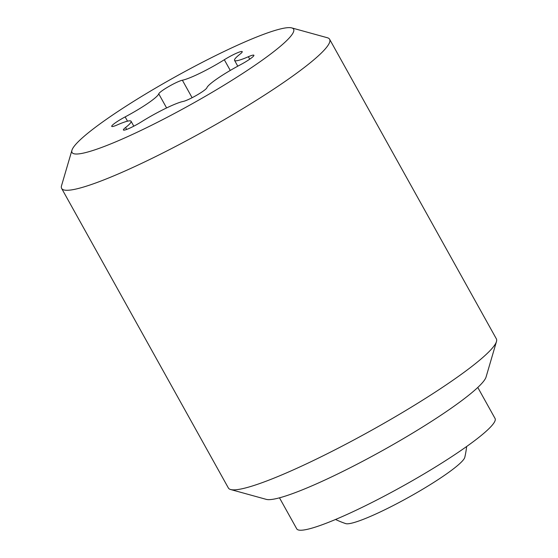 <?xml version="1.0" encoding="UTF-8"?>
<svg xmlns="http://www.w3.org/2000/svg" width="558" height="558" viewBox="0 0 558 558"><rect width="100%" height="100%" fill="white"/><g stroke="black" fill="none" stroke-linecap="round" stroke-linejoin="round"><path stroke-width="0.84" d="M291.729 27.9L327.365 37.742A153.345 19.216 150.9 0 1 329.618 39.269L496.362 338.846A153.345 19.216 150.9 0 1 496.467 341.566A153.345 19.216 150.9 0 1 489.233 351.463A153.345 19.216 150.9 0 1 353.081 440.374A153.345 19.216 150.9 0 1 230.635 489.526A153.345 19.216 150.9 0 1 228.382 488.006L61.638 188.423A153.345 19.216 150.9 0 1 61.533 185.702L71.94 150.235A126.785 15.889 150.9 0 1 77.925 142.046A126.785 15.889 150.9 0 1 190.494 68.536A126.785 15.889 150.9 0 1 291.729 27.9A126.785 15.889 150.9 0 1 287.705 39.59A126.785 15.889 150.9 0 1 161.199 120.395A126.785 15.889 150.9 0 1 71.94 150.235M496.467 341.566L486.06 377.034A126.785 15.889 150.9 0 1 480.075 385.222A126.785 15.889 150.9 0 1 367.506 458.732A126.785 15.889 150.9 0 1 266.271 499.368L230.635 489.526M329.618 39.269A153.345 19.216 150.9 0 1 322.489 51.887A153.345 19.216 150.9 0 1 177.876 145.268A153.345 19.216 150.9 0 1 61.638 188.423M477.788 387.454L495.058 418.479A113.476 14.222 150.9 0 1 363.258 506.804A113.476 14.222 150.9 0 1 296.751 528.858L279.481 497.827M206.872 87.801A14.166 1.779 150.9 0 1 190.411 98.564A14.166 1.779 150.9 0 1 183.254 101.416A35.454 4.443 -29.1 0 0 165.349 108.545A35.454 4.443 -29.1 0 0 141.307 121.902A14.166 1.779 150.9 0 1 131.695 127.238A14.166 1.779 150.9 0 1 123.395 129.993A14.166 1.779 150.9 0 1 125.585 127.503A35.454 4.443 -29.1 0 0 131.074 121.26A35.454 4.443 -29.1 0 0 117.25 124.922A14.166 1.779 150.9 0 1 111.719 126.387A14.166 1.779 150.9 0 1 125.145 116.908A35.454 4.443 -29.1 0 0 158.751 93.842A14.166 1.779 150.9 0 1 175.219 83.072A14.166 1.779 150.9 0 1 182.375 80.226A35.454 4.443 -29.1 0 0 200.273 73.098A35.454 4.443 -29.1 0 0 224.316 59.741A14.166 1.779 150.9 0 1 233.928 54.398A14.166 1.779 150.9 0 1 242.235 51.643A14.166 1.779 150.9 0 1 240.038 54.14A35.454 4.443 -29.1 0 0 234.555 60.383A35.454 4.443 -29.1 0 0 248.38 56.721A14.166 1.779 150.9 0 1 253.904 55.256A14.166 1.779 150.9 0 1 240.477 64.735A35.454 4.443 -29.1 0 0 206.872 87.801M335.539 519.477A92.007 92.007 0 0 0 345.716 523.606A68.578 8.593 -29.1 0 0 385.055 509.649A68.578 8.593 -29.1 0 0 464.793 457.33A92.007 92.007 0 0 0 466.641 446.505M182.375 80.226L192.105 97.713M248.38 56.721L249.747 59.183M224.316 59.741L230.273 70.434M158.751 93.842L166.598 107.938M125.145 116.908L127.517 121.17M125.585 127.503L126.666 129.442M234.555 60.383L237.785 66.186M131.074 121.26L133.808 126.178"/></g></svg>
